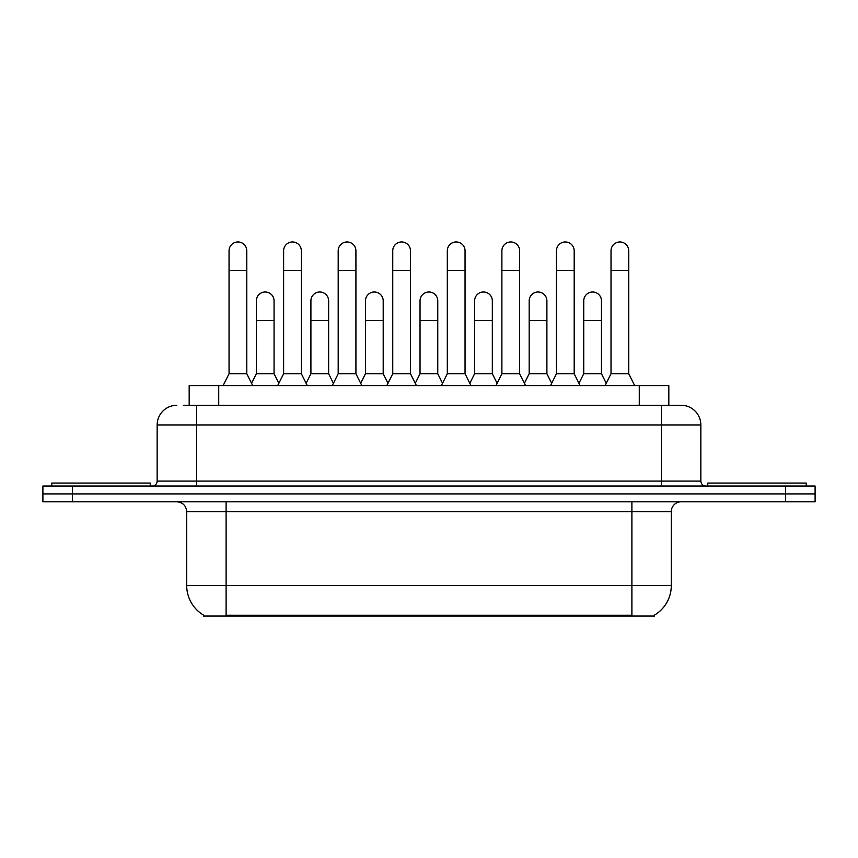<?xml version="1.0" encoding="UTF-8"?>
<svg xmlns="http://www.w3.org/2000/svg" width="858" height="858" viewBox="0 0 858 858"><rect width="100%" height="100%" fill="white"/><g stroke="black" fill="none" stroke-linecap="round" stroke-linejoin="round"><path stroke-width="1.29" d="M183.751 405.266L196.557 405.266L183.751 405.266L189.178 405.266L189.178 385.564L668.822 385.564L668.822 405.266M654.557 615.068L654.557 616.044L203.443 616.044L203.443 615.068M203.743 615.25A34.47 34.47 0 0 1 186.701 585.51L226.104 585.51L226.104 615.25L631.896 615.25L631.896 585.51L671.299 585.51L671.299 511.636A9.846 9.846 0 0 1 681.145 501.791M186.701 585.51L186.701 511.636C186.122 505.652 182.84 502.37 176.855 501.791M654.257 615.25A34.47 34.47 0 0 0 671.299 585.51M72.447 486.025L815.1 486.025L815.1 493.908L42.9 493.908L42.9 501.791L72.447 501.791L72.447 493.908L42.9 493.908L42.9 486.025L72.447 486.025L72.447 493.908L815.1 493.908L815.1 501.791L72.447 501.791M176.855 405.266A19.702 19.702 0 0 0 157.153 424.957L157.153 481.102A4.923 4.923 0 0 1 152.231 486.025M700.847 424.957L196.557 424.957L196.557 405.266L681.145 405.266A19.702 19.702 0 0 1 700.847 424.957L700.847 481.102C701.115 484.073 702.756 485.714 705.769 486.025M196.557 486.025L196.557 481.102L661.443 481.102L661.443 405.266L680.844 405.266M223.144 385.564L229.054 373.745L246.782 373.745L252.692 385.564M246.782 373.745L246.782 250.826A8.87 8.87 0 0 0 237.923 241.956A8.87 8.87 0 0 1 238.481 241.977M229.054 373.745L229.054 270.517L246.782 270.517M229.054 270.517L229.054 250.826A8.87 8.87 0 0 1 237.923 241.956M251.566 383.301L256.338 373.745L274.067 373.745L278.839 383.301M274.067 373.745L274.067 300.858A8.87 8.87 0 0 0 265.755 292.01A8.87 8.87 0 0 1 274.067 300.858M256.338 373.745L256.338 320.56L274.067 320.56M256.338 320.56L256.338 300.858A8.87 8.87 0 0 1 265.755 292.01M277.713 385.564L283.623 373.745L301.351 373.745L307.261 385.564M301.351 373.745L301.351 250.826A8.87 8.87 0 0 0 292.481 241.956A8.87 8.87 0 0 1 293.039 241.977M283.623 373.745L283.623 270.517L301.351 270.517M283.623 270.517L283.623 250.826A8.87 8.87 0 0 1 292.481 241.956M332.282 385.564L338.191 373.745L355.92 373.745L361.829 385.564M355.92 373.745L355.92 250.826A8.87 8.87 0 0 0 347.05 241.956A8.87 8.87 0 0 1 347.608 241.977M338.191 373.745L338.191 270.517L355.92 270.517M338.191 270.517L338.191 250.826A8.87 8.87 0 0 1 347.05 241.956M386.84 385.564L392.75 373.745L410.478 373.745L416.387 385.564M410.478 373.745L410.478 250.826A8.87 8.87 0 0 0 401.619 241.956A8.87 8.87 0 0 1 402.177 241.977M392.75 373.745L392.75 270.517L410.478 270.517M392.75 270.517L392.75 250.826A8.87 8.87 0 0 1 401.619 241.956M441.409 385.564L447.318 373.745L465.047 373.745L470.956 385.564M465.047 373.745L465.047 250.826A8.87 8.87 0 0 0 456.188 241.956A8.87 8.87 0 0 1 456.746 241.977M447.318 373.745L447.318 270.517L465.047 270.517M447.318 270.517L447.318 250.826A8.87 8.87 0 0 1 456.188 241.956M306.124 383.301L310.907 373.745L328.635 373.745L333.408 383.301M328.635 373.745L328.635 300.858A8.87 8.87 0 0 0 320.324 292.01A8.87 8.87 0 0 1 328.635 300.858M310.907 373.745L310.907 320.56L328.635 320.56M310.907 320.56L310.907 300.858A8.87 8.87 0 0 1 320.324 292.01M360.692 383.301L365.476 373.745L383.204 373.745L387.977 383.301M383.204 373.745L383.204 300.858A8.87 8.87 0 0 0 374.892 292.01A8.87 8.87 0 0 1 383.204 300.858M365.476 373.745L365.476 320.56L383.204 320.56M365.476 320.56L365.476 300.858A8.87 8.87 0 0 1 374.892 292.01M415.261 383.301L420.034 373.745L437.762 373.745L442.546 383.301M437.762 373.745L437.762 300.858A8.87 8.87 0 0 0 429.461 292.01A8.87 8.87 0 0 1 437.762 300.858M420.034 373.745L420.034 320.56L437.762 320.56M420.034 320.56L420.034 300.858A8.87 8.87 0 0 1 429.461 292.01M150.257 486.025L150.257 483.075L51.77 483.075L51.77 486.025M806.23 486.025L806.23 483.075L707.743 483.075L707.743 486.025M495.978 385.564L501.887 373.745L519.616 373.745L525.525 385.564M519.616 373.745L519.616 250.826A8.87 8.87 0 0 0 510.746 241.956A8.87 8.87 0 0 1 511.304 241.977M501.887 373.745L501.887 270.517L519.616 270.517M501.887 270.517L501.887 250.826A8.87 8.87 0 0 1 510.746 241.956M550.546 385.564L556.456 373.745L574.184 373.745L580.094 385.564M574.184 373.745L574.184 250.826A8.87 8.87 0 0 0 565.315 241.956A8.87 8.87 0 0 1 565.872 241.977M556.456 373.745L556.456 270.517L574.184 270.517M556.456 270.517L556.456 250.826A8.87 8.87 0 0 1 565.315 241.956M605.105 385.564L611.014 373.745L628.742 373.745L634.663 385.564M628.742 373.745L628.742 250.826A8.87 8.87 0 0 0 619.884 241.956A8.87 8.87 0 0 1 620.441 241.977M611.014 373.745L611.014 270.517L628.742 270.517M611.014 270.517L611.014 250.826A8.87 8.87 0 0 1 619.884 241.956M469.83 383.301L474.603 373.745L492.331 373.745L497.114 383.301M492.331 373.745L492.331 300.858A8.87 8.87 0 0 0 484.019 292.01A8.87 8.87 0 0 1 492.331 300.858M474.603 373.745L474.603 320.56L492.331 320.56M474.603 320.56L474.603 300.858A8.87 8.87 0 0 1 484.019 292.01M524.388 383.301L529.171 373.745L546.9 373.745L551.673 383.301M546.9 373.745L546.9 300.858A8.87 8.87 0 0 0 538.588 292.01A8.87 8.87 0 0 1 546.9 300.858M529.171 373.745L529.171 320.56L546.9 320.56M529.171 320.56L529.171 300.858A8.87 8.87 0 0 1 538.588 292.01M578.957 383.301L583.74 373.745L601.469 373.745L606.241 383.301M601.469 373.745L601.469 300.858A8.87 8.87 0 0 0 593.157 292.01A8.87 8.87 0 0 1 601.469 300.858M583.74 373.745L583.74 320.56L601.469 320.56M583.74 320.56L583.74 300.858A8.87 8.87 0 0 1 593.157 292.01M627.959 616.044L627.959 615.068M230.041 616.044L230.041 615.068M218.726 405.266L218.726 385.564M639.274 405.266L639.274 385.564M631.896 501.791L631.896 511.636L186.701 511.636M671.299 511.636L631.896 511.636L631.896 585.51L226.104 585.51L226.104 501.791M785.553 501.791L785.553 486.025M157.153 481.102L196.557 481.102L196.557 424.957L157.153 424.957M661.443 486.025L661.443 481.102L700.847 481.102"/></g></svg>
